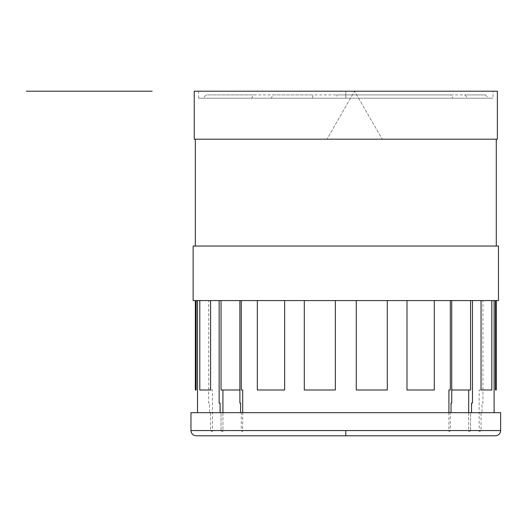 <?xml version="1.0" encoding="UTF-8"?>
<svg xmlns="http://www.w3.org/2000/svg" width="527" height="527" viewBox="0 0 527 527"><rect width="100%" height="100%" fill="white"/><g stroke="black" fill="none" stroke-linecap="round" stroke-linejoin="round"><path stroke-width="0.4" stroke-dasharray="2.63 1.98" d="M197.506 412.674L494.109 412.674L197.506 412.674M494.109 300.574L197.506 300.574L494.109 300.574M495.413 435.789L345.804 435.789L345.804 430.559L500.65 430.559L345.804 430.559L345.804 435.789L495.413 435.789L196.196 435.789M500.65 412.674L190.965 412.674M194.232 139.187L497.376 139.187M497.376 91.211L194.232 91.211M195.326 246.05L496.289 246.05L195.326 246.05M496.289 139.187L195.326 139.187L496.289 139.187M193.145 300.574L498.47 300.574M498.47 246.05L193.145 246.05M304.303 300.574L304.303 389.993L335.337 389.993L335.337 300.574L304.303 300.574L335.337 300.574M387.312 300.574L356.272 300.574L387.312 300.574L387.312 389.993L356.272 389.993L356.272 300.574M434.281 300.574L406.989 300.574L434.281 300.574L434.281 389.993L406.989 389.993L406.989 300.574M451.725 389.993L470.578 389.993L470.578 300.574L450.321 300.574L472.469 300.574L472.469 403.076L471.527 403.076L471.527 412.674L470.578 412.674L471.527 412.674M450.321 389.993L450.321 300.574L451.725 300.574M491.823 300.574L481.046 300.574L491.823 300.574L491.823 389.993L481.046 389.993L481.046 300.574L482.936 300.574L482.936 403.076L481.994 403.076L481.994 412.674L481.046 412.674L481.046 430.559L480.288 431.429L479.155 431.429L479.155 389.993L481.046 389.993L481.046 300.574M495.459 300.574L496.289 300.574L495.459 300.574L495.459 389.993L496.289 389.993M257.334 300.574L284.626 300.574L257.334 300.574L257.334 389.993L284.626 389.993L284.626 300.574M239.89 389.993L221.037 389.993L222.928 389.993L221.037 389.993L221.037 300.574L241.294 300.574L219.14 300.574L219.14 403.076L220.088 403.076L220.088 412.674L221.037 412.674L220.088 412.674M199.786 300.574L210.569 300.574L199.786 300.574L199.786 389.993L210.569 389.993L210.569 300.574L208.672 300.574L208.672 403.076L209.621 403.076L209.621 412.674L210.569 412.674L210.569 430.559L211.32 431.429L212.46 431.429L212.46 389.993L210.569 389.993L210.569 300.574M196.149 300.574L195.326 300.574L196.149 300.574L196.149 389.993L195.326 389.993M241.294 389.993L241.294 300.574L239.89 300.574M202.954 98.187L453.075 98.187L450.618 94.919L272.94 94.919L271.234 98.187L470.249 98.187L336.661 98.187L336.872 94.919L485.387 94.919L464.854 94.919L467.647 98.187L488.654 98.187L311.674 98.187L312.386 98.187L313.15 94.919L206.228 94.919L202.954 98.187L312.386 98.187L207.137 98.187L251.471 98.187L253.632 94.919L206.228 94.919M345.804 91.211L198.593 91.211L493.015 91.211L198.593 91.211L345.804 91.211L345.804 98.187L493.015 98.187L345.804 98.187L345.804 91.211L345.804 98.187L198.593 98.187L345.804 98.187L345.804 91.211M198.593 98.187L198.593 91.211L354.533 91.211L326.977 139.187L382.233 139.187L354.533 91.211L382.233 139.187L326.977 139.187L354.533 91.211L382.233 139.187L326.977 139.187L354.533 91.211L493.015 91.211L493.015 98.187M496.289 246.05L195.326 246.05L496.289 246.05M470.578 430.559L470.578 412.674L470.578 430.559L469.82 431.429L470.578 430.559M468.687 412.674L468.687 431.429L469.82 431.429L468.687 431.429L468.687 389.993L470.578 389.993L470.578 300.574L472.469 300.574M470.578 389.993L468.687 389.993M448.912 412.674L448.912 431.429L449.755 431.429L450.321 430.559L450.321 412.674L451.02 412.674M240.589 412.674L241.294 412.674L241.294 430.559L241.853 431.429L242.697 431.429L242.697 412.674M221.037 430.559L221.037 412.674L221.037 430.559L221.795 431.429L221.037 430.559M222.928 389.993L222.928 431.429L221.795 431.429L222.928 431.429L222.928 412.674M219.14 300.574L221.037 300.574L221.037 389.993M345.804 98.187L198.593 98.187L345.804 98.187M485.387 94.919L488.654 98.187"/><path stroke-width="0.79" d="M494.109 412.674L494.109 300.574M197.506 412.674L197.506 300.574M500.65 430.559L500.65 412.674L190.965 412.674L190.965 430.559C191.275 433.734 193.014 435.48 196.196 435.789L495.413 435.789C498.595 435.48 500.34 433.734 500.65 430.559L190.965 430.559L345.804 430.559L345.804 435.789L345.804 430.559L500.65 430.559M497.376 139.187L497.376 91.211L194.232 91.211L194.232 139.187L497.376 139.187M496.289 246.05L496.289 139.187M195.326 246.05L195.326 139.187M498.47 300.574L498.47 246.05L193.145 246.05L193.145 300.574L498.47 300.574M496.289 300.574L496.289 389.993L495.459 389.993L495.459 300.574M491.823 300.574L491.823 389.993L481.046 389.993L481.046 300.574M450.321 389.993L450.321 300.574L450.321 389.993L448.912 389.993L448.912 412.674M470.578 389.993L470.578 300.574L470.578 389.993L451.725 389.993M434.281 300.574L434.281 389.993L406.989 389.993L406.989 300.574M387.312 300.574L387.312 389.993L356.272 389.993L356.272 300.574M335.337 300.574L335.337 389.993L304.303 389.993L304.303 300.574M284.626 300.574L284.626 389.993L257.334 389.993L257.334 300.574M221.037 389.993L221.037 300.574L221.037 389.993L239.89 389.993M241.294 389.993L241.294 300.574L241.294 389.993L242.697 389.993L242.697 412.674M210.569 300.574L210.569 389.993L199.786 389.993L199.786 300.574M196.149 300.574L196.149 389.993L195.326 389.993L195.326 300.574M472.469 300.574L472.469 403.076L471.527 403.076L471.527 412.674M468.687 412.674L468.687 389.993M451.725 300.574L451.725 403.076L451.02 403.076L451.02 412.674M239.89 300.574L239.89 403.076L240.589 403.076L240.589 412.674M219.14 300.574L219.14 403.076L220.088 403.076L220.088 412.674M222.928 389.993L222.928 412.674M354.533 91.211L198.593 91.211M26.35 91.211L152.165 91.211L26.35 91.211M144.582 91.211L77.41 91.211"/></g></svg>
